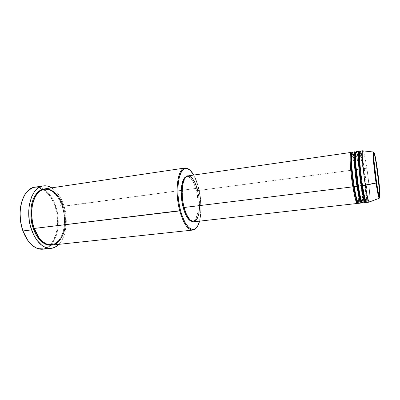 <?xml version="1.0" encoding="UTF-8"?>
<svg xmlns="http://www.w3.org/2000/svg" width="400" height="400" viewBox="0 0 400 400"><rect width="100%" height="100%" fill="white"/><g stroke="black" fill="none" stroke-linecap="round" stroke-linejoin="round"><path stroke-width="0.3" stroke-dasharray="2 1.5" d="M379.19 198.265L379.545 197.48L379.19 198.265M359.6 152.63C360.97 157.225 362.09 162.59 362.97 168.71L366.825 168.2C369.075 182.73 370.51 200.36 369.495 201.95C370.51 200.36 369.075 182.73 366.825 168.2L374.69 167.805M351.59 153.38C353.13 157.83 354.37 163.28 355.305 169.725L355.915 169.84C355.01 164.03 353.1 153.945 351.665 153.02C353.1 153.945 355.01 164.03 355.915 169.84C357.22 176.82 359.81 200.775 358.005 202.705C358.56 202.115 358.75 199.51 358.575 194.89M355.585 152.985C357.04 157.51 358.22 162.92 359.13 169.22L356.58 169.56L358.97 189.56L356.58 169.56L356.285 169.755L356.58 169.56L354.955 160.615L356.58 169.56L359.745 169.335C358.855 163.56 357.02 153.64 355.67 152.475C357.02 153.64 358.855 163.56 359.745 169.335L360.405 169.05L359.175 161.895L360.405 169.05L359.745 169.335L361.79 185.525M366.625 202.42C368.035 202.625 366.67 183.965 364.25 168.54L363.59 168.825C362.72 163.095 360.965 153.355 359.695 151.94C360.965 153.355 362.72 163.095 363.59 168.825C364.815 175.765 367.435 199.04 366.05 201.73C367.435 199.04 364.815 175.765 363.59 168.825L362.97 168.71C365.08 182.205 366.455 198.61 365.67 201.86L365.69 201.775M374.645 167.805L366.825 168.2C365.28 158.275 364 152.495 362.975 150.865C364 152.495 365.28 158.275 366.825 168.2L364.25 168.54L362.335 157.835M198.365 188.095L198.725 188.215C201.585 200.62 201.875 211.595 199.6 221.135L200.675 215.59L201.08 210.51L201.08 205.05L200.325 196.54L198.02 185.59L196.39 180.705L193.71 174.965C195.735 178.53 197.405 182.95 198.725 188.215L198.365 188.095C202.02 202.43 201.52 220.225 196.99 227.005C201.52 220.225 202.02 202.43 198.365 188.095L181.25 190.39L198.365 188.095C196.185 179.525 193.3 173.475 189.705 169.945C193.3 173.475 196.185 179.525 198.365 188.095M22.07 200.785L25.415 194.045L26.81 192.28L29.93 189.565L33.375 188.005L35.17 187.67L36.99 187.625L40.645 188.41L45.895 191.625L50.505 196.96L54.145 203.94L55.9 209.23L57.06 214.825L57.58 220.535L57.445 226.17L56.02 234.075L53.205 240.77L49.18 245.7L47.62 246.865L44.235 248.39L42.445 248.725L38.755 248.51L36.885 247.955L33.2 245.945L29.71 242.795L27.45 239.95C29.69 243.125 32.15 245.475 34.84 246.995C40.325 249.835 45.285 249.245 49.71 245.23C57.605 238.065 59.86 220.425 55.095 206.535L55.765 206.295C60.495 220.135 58.425 237.67 50.745 245.205L47.02 247.97M51.95 245.085C63.29 244.255 68.95 222.795 63.15 206.23L62.24 206.405L59.335 199.5L56.81 195.66L53.94 192.575L49.195 189.625L47.55 189.135L44.335 188.945C54.1 188.4 60.315 199.79 62.3 206.34L62.475 206.475C60.525 199.955 54.19 188.48 44.435 189.455C39.905 190.295 36.41 193.65 33.96 199.525C36.41 193.65 39.905 190.295 44.435 189.455C54.19 188.48 60.525 199.955 62.475 206.475L181.25 190.39L63.15 206.23C58.89 194.4 52.765 188.615 44.775 188.87M358.63 203.32C359.125 203.195 359.375 201.56 359.38 198.415M359.38 198.02L359.285 194.525M355.34 152.465C356.47 154.87 357.73 160.455 359.13 169.22C361.27 182.69 362.58 199.07 361.705 202.315L361.715 202.26M193.705 221.795C199.32 221.51 201.31 204.325 197.71 190.61L350.77 170.33L197.71 190.61L199.2 199.14L199.505 207.63M351.405 153.025C352.59 155.41 353.89 160.975 355.305 169.725L352.14 170.145L355.305 169.725C357.475 183.165 358.725 199.525 357.755 202.765L357.765 202.73M196.51 190.945L197.55 190.805C201.065 204.185 199.12 220.94 193.65 221.22C190.015 221.175 186.875 216.525 184.235 207.275L184.235 207.275C180.46 193.46 182.68 176.5 187.925 176.38C191.79 176.525 195 181.335 197.55 190.805L196.51 190.945L198.155 201.38L198.26 207.54L197.675 213.03L195.895 218.54L193.93 220.84L191.5 221.265L192.57 221.34C198.065 221.06 200.03 204.31 196.51 190.945C193.95 181.48 190.735 176.675 186.855 176.535L185.835 176.875L186.905 176.53L188.525 176.76L190.18 177.83L191.81 179.68L194.08 183.73L196.51 190.945M42.905 249.205C45.815 248.87 48.43 247.535 50.745 245.205C58.425 237.67 60.495 220.135 55.765 206.295L63.77 205.215C68.465 219.15 66.475 236.78 58.94 244.34L61.985 240.21L64.775 233.365L66.175 225.29L66.1 216.605L65.245 210.805L63.77 205.215L55.765 206.295C53.005 198.195 48.94 192.45 43.58 189.055C40.75 187.38 37.885 186.75 34.985 187.155M360.42 169.05L362.97 168.71L360.42 169.05M362.62 202.87C363.125 202.72 363.34 200.78 363.265 197.045L362.495 185.56L363.255 196.625M362.41 184.69L360.405 169.05L362.41 184.69M358.175 157.175C357.31 153.54 356.615 151.715 356.085 151.7M359.295 151.91C360.365 154.33 361.59 159.93 362.97 168.71C364.08 175.38 366.365 194.215 365.785 201.085M367.125 195.36C366.685 185.9 365.155 174.325 364.25 168.54C362.52 157.59 361.13 151.785 360.08 151.125M373.285 151.995C373.96 151.895 375.09 157.13 376.685 167.7C375.855 161.91 374.04 151.2 373.285 151.995M51.725 187.835C57.015 191.265 61.03 197.06 63.77 205.215L61.72 200.025L59.155 195.41L56.165 191.54L51.725 187.835M51.505 245.12C57.985 244.255 63.045 235.885 64.16 227.245C64.915 218.365 64.295 211.4 62.3 206.34L64.095 214.005L64.58 219.285L64.195 227.01L63.2 231.78L60.665 237.945L58.36 241.165L54.145 244.335L50.98 245.185M194.335 221.655L193.535 221.81M197.71 190.61C195.095 180.89 191.8 175.96 187.835 175.81L187.895 175.8M196.575 186.695L197.17 188.61M184.235 207.275L185.455 211.285L187.67 216.28L190.15 219.66L192.67 221.165L195 220.72L196.36 219.38L197.975 215.97L198.995 211.18L199.195 201.25L198.415 194.9L197.025 188.855L195.125 183.585L192.865 179.53L190.415 177.04L188.775 176.385L186.46 177.005L185.105 178.495L183.495 182.23L182.78 185.6L182.385 189.515L182.445 196.08L182.92 200.64L184.235 207.275M354.075 156.825C353.275 153.78 352.625 152.265 352.11 152.27M65.3 224.7C65.605 216.885 64.89 210.725 63.15 206.23M62.475 206.475C64.47 211.505 65.065 218.445 64.265 227.295C63.095 235.9 57.92 244.055 51.475 244.605C46.275 244.585 42.05 242.21 38.805 237.485C42.05 242.21 46.275 244.585 51.475 244.605C57.92 244.055 63.095 235.9 64.265 227.295C65.065 218.445 64.47 211.505 62.475 206.475M39.275 187.315L43.58 189.055C48.94 192.45 53.005 198.195 55.765 206.295L55.095 206.535C50.18 190.755 36.76 182.32 27.735 191.32C25.515 193.465 23.72 196.355 22.355 199.995M362.36 192.7C362.675 198.185 362.56 201.36 362.02 202.225C362.56 201.36 362.675 198.185 362.36 192.7M362.33 192.26C361.59 182.77 360.725 175.13 359.745 169.335L359.135 169.255M361.305 186.67C361.95 193.51 362.12 198.54 361.81 201.755M355.915 169.84L355.305 169.725L357.38 186.095M357.765 190.7C358.16 196.16 358.19 200.05 357.845 202.37M358.56 194.51L357.955 186.005M358.9 189.165L356.555 169.61L354.97 160.94M354.075 157.17C352.915 153.515 352.115 152.12 351.675 152.985M360.38 169.105L359.2 162.265M358.185 157.535C357.025 153.29 356.19 151.585 355.685 152.42M366.09 201.815C368.235 203.005 366.595 184.105 364.225 168.595C362.54 157.1 360.49 150.39 359.71 151.85M35.2 247.45L34.84 246.995M62.24 206.405C60.08 197.845 52.195 190.45 49.545 190.06C47.005 189.33 45.305 189.13 44.435 189.455C43.135 189.545 37.985 190.675 34.265 199.135C30.975 208.065 30.99 217.81 34.31 228.36C38.08 241.485 49.635 246.175 51.475 244.605C53.035 244.915 59.52 242.19 62.395 233.925C65.25 225.335 65.195 216.165 62.24 206.405M192.57 221.34L193.65 221.22M186.855 176.535L187.925 176.38M27.965 190.79L27.735 191.32M360.52 170L362.31 184.04M362.46 185.545L362.975 191.86M363.185 196.695C363.245 200.64 362.865 202.5 362.045 202.275M359.3 198.08C359.295 201.435 358.87 202.985 358.025 202.735"/><path stroke-width="0.6" d="M362.335 157.835C360.885 150.64 359.18 147.95 359.56 157.56C359.96 167.085 361.58 179.505 362.56 185.655L376.605 182.78C375.6 176.41 373.505 159.09 373.715 153.495C374.11 149.27 376.265 161.43 377.16 167.83L379.58 188.225L379.995 196.095L379.905 197.285L379.545 197.48C379.885 192.215 377.655 173.87 376.685 167.7C378.46 179.675 379.87 194.185 379.545 197.48L378.44 193.495L376.605 182.78L374.045 161.08L373.69 154.265L373.85 152.59L374.27 152.875L375.69 158.825L377.16 167.83C378.085 173.86 380.02 189.565 379.995 196.095C379.8 201.57 377.595 189.82 376.605 182.78L376.075 183.065C376.885 188.605 378.365 197.255 379.19 198.265C378.5 197.245 377.46 192.18 376.075 183.065L365.34 185.315C366.955 195.43 368.23 201.015 369.165 202.075L369.31 202.12C368.395 201.715 367.07 196.115 365.34 185.315L362.56 185.655C364.305 196.435 365.66 202.025 366.625 202.42L369.31 202.12M193.535 221.81L191.855 221.455L190.125 220.205L188.41 218.095L186.78 215.195L184.05 207.5L182.705 200.69L182.105 193.7L182.56 185.25L184.33 179.045L185.62 177.095L187.1 176.01L350.79 152.455C349.16 151.945 350.25 170.83 352.9 186.84L184.05 207.5L352.9 186.84C353.995 194.065 356.65 206.43 357.755 202.765L357.3 203.465C356.17 203.09 354.705 197.545 352.9 186.84L353.615 186.525C354.59 192.73 356.585 202.665 357.89 202.755L357.89 202.755C356.585 202.665 354.59 192.73 353.615 186.525L354.265 186.625L353.615 186.525C352.165 179.045 349.525 153.475 351.54 153L351.54 153C349.525 153.475 352.165 179.045 353.615 186.525L352.9 186.84C351.025 177.96 348.355 146.165 351.59 153.38M355.915 169.84L356.285 169.755L355.915 169.84L357.955 186.005M354.075 156.825L354.955 160.615C353.465 153.06 351.285 148.31 351.365 157.625C351.5 166.99 353.225 180.365 354.27 186.67C356.07 197.39 357.52 202.935 358.63 203.32L361.285 203.02C360.225 202.635 358.805 197.07 357.025 186.335C355.16 177.29 352.405 145.045 355.585 152.985M361.285 203.02L361.705 202.315C360.705 205.995 358.115 193.585 357.025 186.335L357.745 186.02C358.705 192.24 360.655 202.21 361.875 202.305L361.875 202.305C360.655 202.21 358.705 192.24 357.745 186.02L358.4 186.125L357.745 186.02C356.32 178.515 353.635 152.885 355.51 152.435L355.51 152.435C353.635 152.885 356.32 178.515 357.745 186.02L354.27 186.67L357.025 186.335C354.41 170.28 353.23 151.36 354.76 151.89L355.34 152.465M358.175 157.175L359.175 161.895C357.775 154.105 355.46 147.175 355.43 156.015C355.49 165.12 357.335 179.65 358.405 186.165C360.18 196.91 361.58 202.48 362.62 202.87L365.29 202.57C364.3 202.175 362.93 196.595 361.175 185.825C359.31 176.58 356.475 143.83 359.6 152.63M362.555 185.62L361.89 185.51C360.5 177.985 357.76 152.295 359.5 151.865L359.5 151.865C357.76 152.295 360.5 177.985 361.89 185.51L358.405 186.165L361.175 185.825C358.595 169.725 357.32 150.77 358.745 151.32L359.295 151.91M63.15 206.23C61.14 198.465 51.7 184.16 40.455 190.585C34.655 194.825 31.645 204.58 31.665 213.1C31.935 219.36 32.79 224.475 34.235 228.44L180.525 210.615C175.135 191.115 178.68 167.475 186.125 168.47C188.725 168.575 191.25 170.74 193.71 174.965L190.23 170.395L186.87 168.535L184.71 168.73L183.685 169.27L180.975 172.635L179.01 178.44L177.995 186.2L178.055 195.215L178.705 201.49L180.525 210.615L182.215 216.115L185.28 222.91L188.7 227.45L192.145 229.39L193.245 229.44L195.315 228.665L197.955 225.45L199.6 221.135C198.285 225.845 196.38 228.575 193.89 229.33C188.815 229.965 184.355 223.73 180.525 210.615L179.775 210.915C183.695 224.28 188.245 230.63 193.43 229.96C194.76 229.595 195.945 228.61 196.99 227.005C195.785 228.855 194.4 229.88 192.825 230.07C187.82 230.035 183.465 223.65 179.775 210.915L34.235 228.44C38.695 239.795 44.6 245.345 51.95 245.085L192.825 230.07M47.02 247.97C43.27 249.845 39.33 249.67 35.2 247.45C30.015 244.43 25.935 238.925 22.97 230.93L27.45 239.945L25.175 236.18L22.82 230.755L20.565 221.675L20.04 212.26L20.675 206.26L22.07 200.785M34.07 228.27L33.325 228.55C31.105 223.205 30.415 215.875 31.255 206.555C32.505 197.525 37.935 189.43 44.335 188.945L41.08 189.86L38.13 191.84L36.78 193.22L33.415 198.775L31.87 203.485L30.97 208.78L30.94 217.325L32.485 225.855L33.325 228.55L34.07 228.27C31.865 222.225 29.81 210.295 33.96 199.525C29.81 210.295 31.865 222.225 34.07 228.27L38.805 237.485L34.175 228.265M359.38 198.415L359.38 198.02M359.285 194.525L358.97 189.56C359.73 198.72 359.38 205.47 358.015 202.72C356.54 198.825 355.295 193.475 354.27 186.67C351.635 170.645 350.515 151.75 352.11 152.27L354.76 151.89M350.77 170.33L352.14 170.145L350.77 170.33M187.835 175.81C182.46 175.925 180.18 193.325 184.05 207.5C186.76 216.985 189.98 221.75 193.705 221.795L357.3 203.465M183.13 207.41C185.41 215.57 188.2 220.19 191.5 221.265L189.91 220.5L188.215 218.855L185.79 214.905L183.13 207.41L181.815 200.78L181.215 191.785L181.68 185.75L183.42 179.7L184.675 177.8L185.835 176.875C181.21 178.815 179.665 194.69 183.13 207.41L184 207.3L183.13 207.41M43.27 185.905L34.985 187.155C22.98 188.03 15.8 212.02 22.97 230.93C27.985 243.42 34.63 249.51 42.905 249.205L51.24 248.335C43.1 248.625 36.54 242.48 31.565 229.9L22.97 230.93L31.565 229.9C24.45 210.855 31.455 186.745 43.27 185.905C46.12 185.505 48.94 186.15 51.725 187.835L47.455 186.065L43.8 185.835L42.005 186.17L38.565 187.75L36.96 188.99L34.06 192.315L31.68 196.68L29.345 204.805L28.72 210.945L29.275 220.59L30.62 226.895L33.94 235.46L36.87 240.225L42.005 245.475L45.7 247.535L47.57 248.11L51.265 248.33L54.78 247.355L58.94 244.34C56.665 246.675 54.1 248.005 51.24 248.335M358.745 151.32L356.085 151.7C354.59 151.16 355.805 170.095 358.405 186.165C359.71 195.825 363.565 211.125 363.265 197.045L363.255 196.625M362.495 185.56L362.41 184.69L362.495 185.56M362.75 150.745L362.625 150.825C361.505 151.46 362.91 169.865 365.34 185.315C362.795 169.17 361.43 150.18 362.75 150.745L360.08 151.125C358.685 150.575 359.99 169.54 362.56 185.655L361.89 185.51C362.845 191.75 364.75 201.75 365.88 201.855L365.88 201.855C364.75 201.75 362.845 191.75 361.89 185.51L361.175 185.825C362.255 193.1 364.78 205.56 365.67 201.86L365.29 202.57M376.075 183.065C373.98 169.16 372.525 152.615 373.285 151.995C372.37 153.88 374.945 176.27 376.075 183.065M50.98 245.185L47.655 244.96L45.975 244.43L41.065 241.22L36.7 235.775L33.325 228.55C35.525 235.5 42.28 246.27 51.505 245.12M184.91 168.02C186.475 167.81 188.075 168.45 189.705 169.945C188.295 168.645 186.895 167.99 185.515 167.975C177.915 166.935 174.275 191.035 179.775 210.915C174.465 191.69 177.65 168.15 184.91 168.02L44.775 188.87C34.13 189.625 27.875 211.32 34.235 228.44C36.365 234.795 41.66 243.765 49.685 245.065C57.84 246.39 64.75 235.43 65.3 224.7M199.505 207.63L198.915 213.26L197.66 217.745L195.82 220.695L194.335 221.655M187.895 175.8L189.55 176.045L192.085 178L194.485 181.665L196.575 186.695M197.17 188.61L197.71 190.61M350.79 152.455L351.405 153.025M22.355 199.995C19.095 209.61 19.25 219.86 22.82 230.755L22.97 230.93C17.63 216.51 20.145 197.825 27.965 190.79C31.41 187.6 35.18 186.44 39.275 187.315M362.56 185.655C363.915 195.895 367.82 211.29 367.125 195.36M365.785 201.085L365.69 201.775M361.79 185.525L362.33 192.26M359.135 169.255L361.305 186.67M361.81 201.755L361.715 202.26M357.38 186.095L357.765 190.7M357.845 202.37L357.765 202.73M358.575 194.89L358.56 194.51M362.625 150.825L373.285 151.995C373.445 152.91 374.36 169.07 376.57 182.85C378.165 193.88 379.515 198.5 379.19 198.265L369.165 202.075M358.025 202.735L357.89 202.755C357.395 203.11 356.8 202.54 356.11 201.03C355.38 199.475 354.32 194.725 352.93 186.775C350.15 169.68 349.015 150.505 351.54 153L351.675 152.985M354.97 160.94L354.075 157.17M362.045 202.275L361.875 202.305C361.375 202.67 360.79 202.05 360.115 200.44C359.4 198.74 358.38 194.015 357.055 186.27C354.335 169.195 353.05 150.01 355.51 152.435L355.685 152.42M359.2 162.265L358.185 157.535M366.09 201.815L365.88 201.855C365.38 202.22 364.8 201.55 364.145 199.845C363.44 197.995 362.465 193.3 361.205 185.76C358.56 168.76 357.09 149.565 359.5 151.865L359.71 151.85M193.43 229.96L193.89 229.33M185.515 167.975L186.125 168.47M360.38 169.105L360.52 170M362.31 184.04L362.46 185.545M362.975 191.86L363.185 196.695M358.9 189.165L359.3 198.08"/></g></svg>
